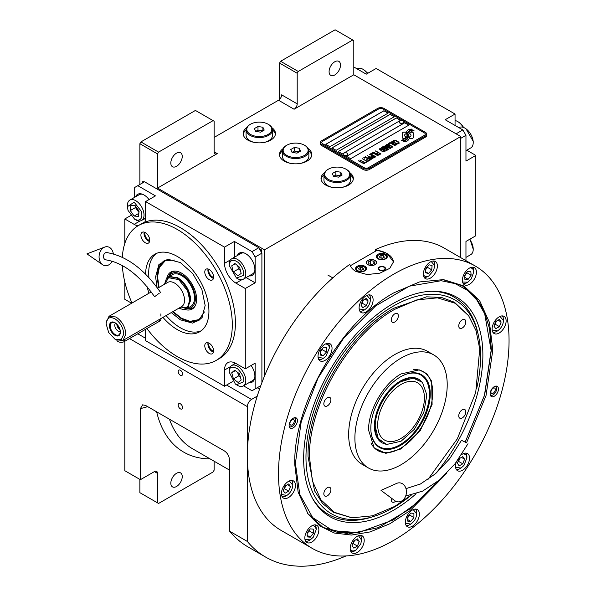 <?xml version="1.0" encoding="UTF-8"?>
<svg xmlns="http://www.w3.org/2000/svg" width="596" height="596" viewBox="0 0 596 596"><rect width="100%" height="100%" fill="white"/><g stroke="black" fill="none" stroke-linecap="round" stroke-linejoin="round"><path stroke-width="0.89" d="M279.554 99.443L279.554 63.079L280.589 61.276L298.246 71.468L352.765 39.992L353.8 40.595L353.8 74.768L294.089 109.239A4.403 2.54 -60 0 0 297.203 103.846L281.625 94.853A4.403 2.54 120 0 1 278.511 100.247L214.128 137.423M139.874 184.484L139.874 143.718L140.909 141.915L158.566 152.114L213.085 120.63L214.128 121.234L214.128 151.809A4.403 2.54 -60 0 0 215.037 153.828A4.403 2.54 -60 0 0 217.242 153.612L157.53 188.083L264.49 249.836L264.49 376.076M282.988 148.717A16.152 9.327 0 0 0 279.494 154.506A16.152 9.327 0 0 0 284.225 161.106A16.152 9.327 0 0 0 301.829 163.125A16.152 9.327 0 0 0 311.805 154.506A16.152 9.327 0 0 0 308.303 148.717M246.64 127.73A16.152 9.327 0 0 0 243.146 133.526A16.152 9.327 0 0 0 247.876 140.12A16.152 9.327 0 0 0 265.481 142.139A16.152 9.327 0 0 0 275.456 133.526A16.152 9.327 0 0 0 271.955 127.73M324.529 172.698A16.152 9.327 0 0 0 321.028 178.495A16.152 9.327 0 0 0 325.766 185.088A16.152 9.327 0 0 0 343.37 187.107A16.152 9.327 0 0 0 353.339 178.495A16.152 9.327 0 0 0 349.845 172.698M353.8 74.768L460.768 136.521L264.49 249.836M297.203 103.846L297.203 73.271L279.554 63.079M140.909 141.915L195.436 110.439L213.085 120.63M170.821 163.021A8.076 4.664 120 0 0 172.497 166.724A8.076 4.664 120 0 0 178.718 164.556A8.076 4.664 120 0 0 182.242 156.428A8.076 4.664 120 0 0 180.573 152.732A8.076 4.664 120 0 0 174.345 154.893A8.076 4.664 120 0 0 170.821 163.021M158.566 152.114L157.53 153.91L157.53 188.083M308.862 150.944A16.152 9.327 180 0 1 311.723 155.407M282.43 150.944A16.152 9.327 0 0 0 279.569 155.407M272.521 129.958A16.152 9.327 180 0 1 275.382 134.42M246.081 129.958A16.152 9.327 0 0 0 243.22 134.42M350.403 174.926A16.152 9.327 180 0 1 353.264 179.389M323.971 174.926A16.152 9.327 0 0 0 321.102 179.389M139.874 143.718L157.53 153.91M257.226 387.743L259.573 389.099M257.256 396.117L251.512 399.432A5.878 3.39 120 0 0 247.355 406.628L247.355 541.451A193.856 111.929 120 0 0 265.697 557.126A193.856 111.929 120 0 0 346.038 555.941M460.768 257.658L460.768 136.521M329.089 71.647A8.076 4.664 120 0 0 330.758 75.349A8.076 4.664 120 0 0 336.986 73.181A8.076 4.664 120 0 0 340.51 65.053A8.076 4.664 120 0 0 338.833 61.358A8.076 4.664 120 0 0 332.613 63.519A8.076 4.664 120 0 0 329.089 71.647M298.246 71.468L297.203 73.271M280.589 61.276L335.108 29.8L352.765 39.992M139.874 479.4L139.874 492.668L157.53 502.86L157.53 473.403A4.403 2.54 -60 0 0 156.614 471.384A4.403 2.54 -60 0 0 154.416 471.6L140.395 479.698L124.817 470.706L124.817 341.277M182.555 407.589A3.084 1.781 -120 0 0 181.206 404.483A3.084 1.781 -120 0 0 178.83 403.656A3.084 1.781 -120 0 0 178.197 405.071A3.084 1.781 -120 0 0 179.538 408.171A3.084 1.781 -120 0 0 181.914 408.998A3.084 1.781 -120 0 0 182.555 407.589M182.555 374.012A3.084 1.781 -120 0 0 181.206 370.906A3.084 1.781 -120 0 0 178.83 370.079A3.084 1.781 -120 0 0 178.197 371.494A3.084 1.781 -120 0 0 179.538 374.593A3.084 1.781 -120 0 0 181.914 375.42A3.084 1.781 -120 0 0 182.555 374.012M140.395 479.698L140.395 408.64L142.586 404.84L145.588 405.429L224.416 450.941C227.426 453.005 229.095 455.865 229.438 459.538L229.706 531.26L247.355 541.451M229.706 531.26A193.856 111.929 120 0 0 248.048 546.934L265.697 557.126M214.128 461.215L214.128 470.184L213.085 471.98L158.566 503.456L157.53 502.86M170.821 483.192A8.076 4.664 120 0 0 172.497 486.887A8.076 4.664 120 0 0 178.718 484.727A8.076 4.664 120 0 0 182.242 476.599A8.076 4.664 120 0 0 180.573 472.904A8.076 4.664 120 0 0 174.345 475.064A8.076 4.664 120 0 0 170.821 483.192M405.95 132.789L405.95 132.729A12.784 7.383 0 0 1 405.995 132.111L404.058 132.111A1.833 1.058 0 0 0 402.225 133.169L402.225 137.475A1.833 1.058 0 0 0 402.762 138.227A1.833 1.058 0 0 0 404.058 138.533L404.304 138.533A8.515 4.917 0 0 0 406.04 136.879A3.226 1.863 0 0 1 405.518 136.64A3.226 1.863 0 0 1 404.58 135.322A3.226 1.863 0 0 1 406.077 133.75A12.784 7.383 180 0 1 405.95 132.789A12.784 7.383 180 0 1 405.95 132.759M406.003 136.931A3.226 1.863 180 0 1 405.518 136.7A3.226 1.863 180 0 1 404.58 135.381A3.226 1.863 180 0 1 404.58 135.352L404.58 135.322M426.743 134.182A4.403 2.54 180 0 0 425.455 132.386L383.921 108.405A4.403 2.54 180 0 0 377.685 108.405L321.609 140.783A4.403 2.54 180 0 0 320.32 142.578A4.403 2.54 180 0 0 321.609 144.374L321.609 145.513L363.15 169.495A4.403 2.54 180 0 0 369.378 169.495L425.455 137.125A4.403 2.54 180 0 0 426.743 135.322L426.743 134.182A4.403 2.54 180 0 1 425.455 135.985L425.455 137.125M321.609 145.513A4.403 2.54 180 0 1 320.32 143.718L320.32 142.578M368.343 167.7L424.419 135.322A2.935 1.699 0 0 0 425.276 134.122A2.935 1.699 0 0 0 424.419 132.923L382.878 108.941A2.935 1.699 0 0 0 378.728 108.941L322.645 141.319A2.935 1.699 0 0 0 321.788 142.519A2.935 1.699 0 0 0 322.645 143.718L364.186 167.7A2.935 1.699 0 0 0 368.343 167.7L368.343 167.759A2.935 1.699 180 0 1 364.186 167.759L322.645 143.778A2.935 1.699 180 0 1 321.788 142.578A2.935 1.699 180 0 1 321.788 142.548M388.07 113.143L383.921 110.744L325.766 144.314L329.916 146.713L388.07 113.143M394.299 116.734L390.149 114.335L331.994 147.912L336.144 150.311L394.299 116.734M400.534 120.332L396.377 117.934L338.223 151.511L342.38 153.91L400.534 120.332M408.841 125.13L404.684 122.731L346.529 156.308L350.686 158.707L408.841 125.13M406.986 135.478A11.175 6.452 180 0 1 406.986 135.508L406.986 135.448A11.175 6.452 0 0 1 406.941 136.044A7.569 4.373 0 0 1 404.632 138.801A87.016 50.235 0 0 1 401.495 140.447L405.138 140.112A13.485 7.785 0 0 0 406.971 138.6A7.033 4.06 0 0 0 407.798 136.685A7.033 4.06 0 0 0 407.761 136.231L407.761 136.29A263.015 151.853 180 0 1 407.463 134.636A11.078 6.4 180 0 1 407.411 134.018A11.078 6.4 180 0 1 407.411 133.988M406.986 135.448A11.175 6.452 0 0 0 406.651 133.876A8.016 4.626 0 0 1 406.405 132.729A8.016 4.626 0 0 1 406.695 131.493L406.695 131.552A8.016 4.626 0 0 0 406.405 132.766M407.411 134.018L407.411 133.958A11.078 6.4 0 0 1 407.664 132.61A7.279 4.202 0 0 1 409.787 130.435A52.247 30.165 0 0 1 412.29 129.161L408.647 129.481A8.456 4.88 0 0 0 406.695 131.493M407.411 133.958A11.078 6.4 0 0 0 407.463 134.577A263.015 151.853 0 0 0 407.761 136.231M408.141 137.4L408.141 137.46A11.175 6.452 180 0 0 408.23 136.648A11.175 6.452 180 0 1 408.23 136.648L408.23 136.588A11.175 6.452 0 0 1 408.141 137.4A8.441 4.872 0 0 1 406.293 139.881A18.334 10.586 0 0 1 403.365 141.52L406.941 141.178A7.971 4.604 0 0 0 409.042 138.659A9.685 5.595 0 0 0 409.139 137.877A9.685 5.595 0 0 0 408.938 136.745L408.938 136.804A21.225 12.255 180 0 1 408.603 135.478A6.891 3.978 180 0 1 408.58 135.121A6.891 3.978 180 0 1 408.58 135.091L408.58 135.061A6.891 3.978 0 0 0 408.603 135.419A21.225 12.255 0 0 0 408.938 136.745M408.23 136.588A11.175 6.452 0 0 0 407.984 135.232A8.344 4.82 0 0 1 407.791 134.204A8.344 4.82 0 0 1 407.992 133.154L407.992 133.213A8.344 4.82 0 0 0 407.791 134.234M408.58 135.061A6.891 3.978 0 0 1 409.303 133.288A11.592 6.69 0 0 1 411.523 131.515A29.495 17.031 0 0 1 414.101 130.204L410.57 130.561A8.709 5.029 0 0 0 407.992 133.154M409.601 138.533L411.538 138.533A1.833 1.058 0 0 0 413.371 137.475L413.371 133.169A1.833 1.058 0 0 0 411.538 132.111L411.3 132.111A8.508 4.917 0 0 0 409.564 133.757A3.226 1.863 0 0 1 411.031 135.322A3.226 1.863 0 0 1 409.527 136.894A12.807 7.39 0 0 1 409.646 137.914A12.807 7.39 0 0 1 409.601 138.533A12.807 7.39 180 0 0 409.646 137.974L409.646 137.914M405.95 132.729A12.784 7.383 0 0 0 406.077 133.75M393.703 141.356L394.209 141.706L394.239 140.924L395.372 140.656L398.575 142.504L398.106 143.152L396.75 143.174L398.411 143.614L399.357 143.07L398.247 141.796L395.446 140.351L394.023 140.276L393.442 140.745L393.703 141.356M396.482 144.858L397.018 144.418L396.75 143.807L394.254 142.191L392.466 141.565L391.147 142.064L393.919 144.299L396.482 144.858M394.992 145.722L390.097 142.548L388.301 143.584L388.964 143.964L390.462 143.107L394.992 145.722M391.9 147.503L392.436 147.063L392.175 146.452L389.672 144.835L387.884 144.202L386.573 144.709L389.337 146.936L391.9 147.503M384.122 145.998L387.512 148.762L383.131 146.571L388.324 149.566L388.771 149.313L384.874 146.199L390.261 148.449L390.708 148.188L385.515 145.193L389.307 147.726L384.122 145.998M383.63 149.216L386.372 150.572L387.922 149.797L382.729 146.802L381.395 147.696L383.63 149.216M384.487 151.779L385.023 151.347L384.763 150.728L382.26 149.112L380.471 148.486L379.16 148.993L381.924 151.22L384.487 151.779M375.711 150.855L377.842 152.427L376.553 153.172L377.216 153.559L378.505 152.807L379.943 153.641L378.453 154.498L379.116 154.886L380.904 153.85L375.465 151.056M373.521 152.114L378.713 155.116L373.275 152.315M377.722 155.69L372.828 152.516L371.032 153.552L371.695 153.932L373.193 153.075L377.722 155.69M370.637 153.783L375.83 156.778L370.392 153.984M371.636 157.292L373.58 157.955L375.137 157.18L369.639 154.357L371.964 155.698L370.928 156.42L371.636 157.292M369.393 158.581L371.338 159.244L372.895 158.476L367.404 155.653L369.721 156.986L368.693 157.716L369.393 158.581M363.672 157.806L364.335 158.186L365.825 157.322L367.598 158.342L366.302 159.095L366.965 159.475L368.261 158.73L369.691 159.557L368.201 160.421L368.864 160.801L370.652 159.765L365.46 156.77L363.672 157.806M366.026 161.807L366.577 162.127L368.462 161.032L367.911 160.711L367.114 161.173L362.182 158.663L366.816 161.345L366.026 161.807M363.731 163.125L364.283 163.446L366.175 162.35L364.827 162.492L359.887 159.989L364.529 162.663L363.731 163.125M358.695 160.674L363.888 163.677L358.449 160.883M396.303 144.068L395.506 144.523L394.217 144.128L391.937 142.638L392.347 142.012L396.005 143.606L396.213 144.306L394.708 144.411L391.863 142.422M391.728 146.713L390.931 147.167L389.635 146.765L387.355 145.275L387.772 144.657L391.423 146.244L391.639 146.951L390.127 147.056L387.288 145.066M385.411 148.695L386.96 149.589L386.014 150.132L384.83 149.797L384.472 149.238L385.411 148.695M383.228 148.814L382.111 148.054L383.094 147.354L384.748 148.315L383.228 148.873L382.111 148.054M384.316 150.989L383.519 151.451L382.222 151.049L379.943 149.559L380.36 148.933L384.01 150.527L384.226 151.228L382.714 151.332L379.868 149.343M371.643 156.778L372.627 156.077L374.281 157.039L373.081 157.605L371.643 156.778L372.373 157.433L373.334 157.642L374.281 157.039M369.401 158.067L370.384 157.374L372.046 158.327L370.839 158.894L369.401 158.067L369.803 158.536L371.099 158.931L372.046 158.327M325.811 144.344L383.921 110.804L388.018 113.173M332.046 147.942L390.149 114.402L394.254 116.764M338.275 151.54L396.377 117.993L400.482 120.362M346.581 156.338L404.684 122.791L408.789 125.16M425.276 134.182L425.276 134.122A2.935 1.699 180 0 1 425.276 134.182A2.935 1.699 180 0 1 424.419 135.381L368.343 167.759M321.609 144.374L363.15 168.363L363.15 169.495M425.455 135.985L369.378 168.363A4.403 2.54 180 0 1 363.15 168.363M406.986 135.508A11.175 6.452 180 0 1 406.941 136.104A7.569 4.373 180 0 1 404.632 138.861A87.016 50.235 180 0 1 401.592 140.462M408.647 129.481L408.647 129.541A8.456 4.88 0 0 0 406.695 131.552M409.772 129.645L408.647 129.541M411.076 128.982L409.772 129.704M412.194 129.205L411.076 129.041M407.798 136.715A7.033 4.06 0 0 0 407.761 136.29M409.139 137.907A9.685 5.595 0 0 0 408.938 136.804M414.004 130.248L410.57 130.621A8.709 5.029 0 0 0 407.992 133.213M408.141 137.46A8.441 4.872 180 0 1 406.293 139.941A18.334 10.586 180 0 1 403.47 141.535M413.371 137.475L413.371 133.228A1.833 1.058 0 0 0 411.538 132.17L411.3 132.17A8.508 4.917 0 0 0 409.594 133.772M411.031 135.322L411.031 135.381A3.226 1.863 180 0 1 411.031 135.381A3.226 1.863 180 0 1 409.541 136.953M405.988 132.17L404.058 132.17A1.833 1.058 0 0 0 402.225 133.228M394.023 140.276L393.576 140.596M394.805 140.209L394.388 140.261M395.446 140.351L394.805 140.276M395.99 140.552L395.446 140.41M396.586 140.842L395.99 140.611M398.247 141.796L396.586 140.902M398.746 142.146L398.247 141.855M397.428 143.167L397.048 143.062M397.8 143.204L397.428 143.226M398.553 142.898L398.106 143.211M397.01 144.426L393.651 141.96L392.049 141.61L391.155 142.124M395.237 145.58L390.097 142.608L388.354 143.614M392.436 147.07L389.069 144.605L387.467 144.254L386.58 144.761M387.512 148.762L383.183 146.601M388.726 149.335L384.874 146.199M390.656 148.218L385.269 145.394M389.307 147.726L384.167 146.035M387.869 149.827L382.729 146.862L381.41 147.734M386.96 149.589L385.754 150.214L384.427 149.395M384.748 148.315L383.228 148.873M385.023 151.354L381.656 148.881L380.054 148.531L379.16 149.045M377.842 152.427L376.605 153.202M379.943 153.641L378.505 154.528M380.851 153.88L375.711 150.915M378.661 155.146L373.521 152.174M377.968 155.549L372.828 152.576L371.084 153.582M375.778 156.808L370.637 153.843M375.085 157.21L369.691 154.386M371.964 155.698L370.943 156.457M372.843 158.506L367.456 155.683M369.721 156.986L368.708 157.746M367.598 158.342L366.354 159.125M369.691 159.557L368.254 160.451M370.6 159.795L365.46 156.83L363.724 157.836M368.417 161.062L367.114 161.233L362.234 158.692M366.816 161.345L366.071 161.836M366.123 162.38L364.827 162.552L359.939 160.019M364.529 162.663L363.784 163.155M363.836 163.706L358.695 160.734M399.231 122.001A2.347 1.356 -0 0 0 399.223 122.135A2.347 1.356 -0 0 0 399.864 123.067A2.347 1.356 180 0 0 402.442 123.394A2.347 1.356 180 0 0 403.924 122.135L403.924 121.867A2.347 1.356 180 0 1 402.442 123.126A2.347 1.356 180 0 1 399.864 122.798A2.347 1.356 0 0 1 399.223 121.867A2.347 1.356 0 0 1 399.476 121.249A2.794 2.794 0 0 1 403.663 121.249A2.347 1.356 180 0 1 403.924 121.867M403.283 120.928A2.347 1.356 180 0 1 403.663 121.249M343.154 154.371A2.347 1.356 -0 0 0 343.147 154.506A2.347 1.356 -0 0 0 343.788 155.444A2.347 1.356 180 0 0 346.365 155.772A2.347 1.356 180 0 0 347.84 154.506L347.84 154.237A2.347 1.356 180 0 1 346.365 155.504A2.347 1.356 180 0 1 343.788 155.169A2.347 1.356 0 0 1 343.147 154.237A2.347 1.356 0 0 1 343.4 153.626A2.794 2.794 0 0 1 347.587 153.626A2.347 1.356 180 0 1 347.84 154.237M347.2 153.306A2.347 1.356 180 0 1 347.587 153.626M350.321 265.756L377.156 250.268A22.03 12.717 180 0 1 387.035 253.561A22.03 12.717 180 0 1 393.479 262.18M374.988 260.512A4.992 2.883 0 0 0 369.542 259.886A4.992 2.883 0 0 0 366.465 262.553A4.992 2.883 0 0 0 367.926 264.587A4.992 2.883 0 0 0 373.364 265.213A4.992 2.883 0 0 0 376.449 262.553A4.992 2.883 0 0 0 374.988 260.512M384.435 267.045A3.673 2.123 180 0 1 385.515 268.55A3.673 2.123 180 0 1 383.243 270.502A3.673 2.123 180 0 1 379.242 270.048A3.673 2.123 180 0 1 378.169 268.55A3.673 2.123 180 0 1 380.434 266.591A3.673 2.123 180 0 1 384.435 267.045M385.731 254.306A5.506 3.181 0 0 0 379.734 253.62A5.506 3.181 0 0 0 376.337 256.556A5.506 3.181 0 0 0 377.946 258.806A5.506 3.181 0 0 0 383.951 259.491A5.506 3.181 0 0 0 387.348 256.556A5.506 3.181 0 0 0 385.731 254.306M364.968 266.3A5.506 3.181 0 0 0 358.963 265.607A5.506 3.181 0 0 0 355.566 268.55A5.506 3.181 0 0 0 357.175 270.793A5.506 3.181 0 0 0 363.18 271.485A5.506 3.181 0 0 0 366.577 268.55A5.506 3.181 0 0 0 364.968 266.3M378.207 255.237L378.624 254.999A4.552 2.63 0 0 0 378.624 258.716A4.552 2.63 0 0 0 385.061 258.716A4.552 2.63 0 0 0 385.061 254.999A4.552 2.63 0 0 0 378.624 254.999L378.207 255.237A5.141 2.965 0 0 0 376.702 257.338A5.141 2.965 0 0 0 376.761 257.777M385.478 255.237L385.061 254.999L385.478 255.237A5.141 2.965 0 0 1 386.983 257.338L386.983 257.695M384.301 257.234L383.638 255.818L381.179 255.438L379.384 256.474L380.039 257.897L382.498 258.277L384.301 257.234M381.179 255.438L380.859 258.023M382.818 258.09L381.179 257.837M383.638 255.818L383.638 257.614M386.923 257.777A5.141 2.965 0 0 0 386.983 257.338M357.436 267.224L357.853 266.986A4.552 2.63 0 0 0 357.853 270.703A4.552 2.63 0 0 0 364.29 270.703A4.552 2.63 0 0 0 364.29 266.986A4.552 2.63 0 0 0 357.853 266.986L357.436 267.224A5.141 2.965 0 0 0 355.931 269.325A5.141 2.965 0 0 0 355.991 269.772M364.707 267.224L364.29 266.986L364.707 267.224A5.141 2.965 0 0 1 366.212 269.325L366.212 269.69M363.53 269.228L362.867 267.805L360.416 267.425L358.613 268.468L359.269 269.884L361.727 270.264L363.53 269.228M360.416 267.425L360.088 270.01M362.048 270.077L360.416 269.824M362.867 267.805L362.867 269.608M366.153 269.772A5.141 2.965 0 0 0 366.212 269.325M384.703 267.805A3.136 1.81 180 0 1 383.623 270.04A3.136 1.81 180 0 1 379.622 269.824A3.136 1.81 0 0 1 378.974 267.805A3.136 1.81 0 0 1 384.062 267.269A3.136 1.81 180 0 1 384.703 267.805L385.195 268.438A3.673 2.123 180 0 1 385.456 268.923M378.974 267.805L378.49 268.438A3.673 2.123 0 0 0 378.229 268.923M367.821 260.452L367.821 260.452A5.141 2.965 0 0 0 367.821 264.646A5.141 2.965 0 0 0 375.093 264.646A5.141 2.965 0 0 0 375.093 260.452L375.093 260.452A5.141 2.965 0 0 0 367.821 260.452M373.856 261.167L370.578 260.661L368.179 262.046L369.058 263.939L372.336 264.445L374.735 263.06L373.856 261.167L373.856 263.566M370.578 260.661L370.578 264.17M492.169 329.983L497.563 330.899C501.132 328.403 503.106 324.984 503.486 320.648L503.486 319.687A9.543 5.513 120 0 0 502.257 315.91M496.736 331.376L497.556 330.899L496.736 331.376A9.543 5.513 120 0 1 492.855 332.203M503.486 320.648L499.992 316.431M495.768 321.505L493.965 326.139L495.768 328.701L499.366 326.623L501.162 321.989L499.366 319.426L495.768 321.505M501.162 321.989L498.047 320.186M499.366 326.623L495.209 324.224L496.408 321.132M494.568 324.596L495.209 324.224M281.491 494.516L286.885 495.425C290.453 492.929 292.427 489.517 292.807 485.174L292.807 484.213A9.543 5.513 120 0 0 291.578 480.443M282.176 496.729A9.543 5.513 120 0 0 286.058 495.909L286.885 495.432L286.058 495.909A9.543 5.513 120 0 0 286.065 495.902M292.807 485.174L289.313 480.957M285.089 486.031L283.286 490.672L285.089 493.227L288.688 491.149L290.483 486.515L288.688 483.959L285.089 486.031M290.483 486.515L287.369 484.719M288.688 491.149L284.53 488.75L285.73 485.665M283.89 489.122L284.53 488.75M359.142 308.929L364.543 309.845C368.112 307.35 370.086 303.93 370.459 299.594L370.459 298.633A9.543 5.513 120 0 0 369.229 294.856M363.709 310.322L364.536 309.845L363.709 310.322A9.543 5.513 120 0 0 363.716 310.322A9.543 5.513 120 0 1 359.828 311.149M370.459 299.594L366.972 295.37M362.74 300.451L360.945 305.085L362.74 307.648L366.339 305.569L368.142 300.928L366.339 298.373L362.74 300.451M368.142 300.928L365.02 299.132M366.339 305.569L362.189 303.17L363.389 300.079M361.541 303.543L362.189 303.17M294.871 417.662A5.878 3.39 -60 0 1 294.916 417.774L295.4 418.943A5.029 2.905 -60 0 1 295.631 420.269A5.029 2.905 120 0 1 290.811 426.892L289.552 427.064A5.878 3.39 120 0 1 289.44 427.079M294.193 417.803A5.029 2.905 -60 0 1 295.4 418.943M289.216 426.416A5.029 2.905 120 0 0 290.811 426.892M294.26 421.067A3.084 1.781 120 0 0 293.619 419.651A3.084 1.781 120 0 0 291.243 420.478A3.084 1.781 120 0 0 289.894 423.585A3.084 1.781 120 0 0 290.535 424.993A3.084 1.781 120 0 0 292.912 424.166A3.084 1.781 120 0 0 294.26 421.067M495.894 386.089A5.878 3.39 -60 0 1 495.947 386.201L496.423 387.37A5.029 2.905 -60 0 1 496.654 388.696A5.029 2.905 120 0 1 491.834 395.319L490.582 395.491A5.878 3.39 120 0 1 490.463 395.498M495.216 386.23A5.029 2.905 -60 0 1 496.423 387.37M490.247 394.843A5.029 2.905 120 0 0 491.834 395.319M495.283 389.493A3.084 1.781 120 0 0 494.643 388.078A3.084 1.781 120 0 0 492.266 388.905A3.084 1.781 120 0 0 490.918 392.012A3.084 1.781 120 0 0 491.558 393.42A3.084 1.781 120 0 0 493.935 392.593A3.084 1.781 120 0 0 495.283 389.493M427.831 479.653L457.333 438.835L475.727 392.518L479.743 348.913L476.033 330.616L468.672 315.783L455.098 303.252L437.434 297.836L416.88 299.885L394.82 309.272C349.211 334.244 308.296 405.116 309.473 457.102L312.371 480.905L320.871 499.731L334.401 512.314L352.035 517.805L372.664 515.793L394.82 506.377L411.061 495.202M468.493 315.537L454.398 302.232L441.413 297.426L426.587 296.83L393.785 308.236C347.975 333.32 306.873 404.505 308.058 456.722L314.584 490.836L322.503 503.374L333.164 512.217L351.722 517.775M401.056 448.922L385.828 453.332L374.154 447.961L368.581 430.17C368.134 410.391 383.697 383.429 401.056 373.93L419.249 369.863L426.751 373.67L431.675 381.269L432.1 404.483L420.359 430.424L401.056 448.922M401.056 358.121A65.284 37.69 -60 0 1 433.694 354.888A65.284 37.69 -60 0 1 443.7 407.202A65.284 37.69 -60 0 1 401.056 464.724A65.284 37.69 120 0 1 368.41 467.957A65.284 37.69 120 0 1 358.405 415.65A65.284 37.69 120 0 1 401.056 358.121M368.41 467.957L362.182 464.358A65.284 37.69 120 0 1 352.176 412.052A65.284 37.69 120 0 1 394.82 354.523A65.284 37.69 -60 0 1 427.459 351.29L433.694 354.888M327.368 405.876A4.992 2.883 120 0 0 330.631 401.481A4.992 2.883 120 0 0 329.864 397.48A4.992 2.883 120 0 0 327.368 397.726A4.992 2.883 120 0 0 324.105 402.121A4.992 2.883 120 0 0 324.872 406.129A4.992 2.883 120 0 0 327.368 405.876M327.368 495.812A4.992 2.883 120 0 0 330.631 491.417A4.992 2.883 120 0 0 329.864 487.416A4.992 2.883 120 0 0 327.368 487.662A4.992 2.883 120 0 0 324.105 492.058A4.992 2.883 120 0 0 324.872 496.058A4.992 2.883 120 0 0 327.368 495.812M391.52 498.219A4.992 2.883 120 0 0 392.324 502.085A4.992 2.883 120 0 0 394.82 501.839A4.992 2.883 120 0 0 395.684 501.214M462.272 417.93A4.992 2.883 120 0 0 465.536 413.527A4.992 2.883 120 0 0 464.768 409.527A4.992 2.883 120 0 0 462.272 409.772A4.992 2.883 120 0 0 459.009 414.175A4.992 2.883 120 0 0 459.777 418.176A4.992 2.883 120 0 0 462.272 417.93M462.272 327.994A4.992 2.883 120 0 0 465.536 323.591A4.992 2.883 120 0 0 464.768 319.59A4.992 2.883 120 0 0 462.272 319.836A4.992 2.883 120 0 0 459.009 324.239A4.992 2.883 120 0 0 459.777 328.24A4.992 2.883 120 0 0 462.272 327.994M394.82 321.967A4.992 2.883 120 0 0 398.083 317.571A4.992 2.883 120 0 0 397.316 313.57A4.992 2.883 120 0 0 394.82 313.816A4.992 2.883 120 0 0 391.557 318.212A4.992 2.883 120 0 0 392.324 322.212A4.992 2.883 120 0 0 394.82 321.967M446.821 473.172L409.802 510.832L389.933 523.72L370.22 531.9L351.454 535.052L334.401 533.033L319.754 525.925L308.095 514.028L298.142 492.132L294.752 464.403C293.381 404.088 340.867 321.847 393.785 292.874L419.495 281.945L443.431 279.613L463.889 285.983L479.586 300.593L489.45 322.436L492.817 350.053L486.023 395.61L466.556 442.768M475.295 266.047L444.139 248.063A163.021 94.116 120 0 0 375.465 249.553L387.035 253.456L393.487 261.838L389.777 268.342L379.883 273.162L367.158 274.547L355.879 271.448C352.683 269.563 350.649 267.202 349.792 264.371A163.021 94.116 120 0 0 247.355 455.791A163.021 94.116 120 0 0 281.118 530.418L312.274 548.402A163.021 94.116 120 0 0 437.896 504.73A163.021 94.116 120 0 0 509.051 340.674A163.021 94.116 120 0 0 475.295 266.047A163.021 94.116 120 0 0 349.673 309.726A163.021 94.116 120 0 0 278.511 473.775A163.021 94.116 120 0 0 312.274 548.402M375.465 249.553L375.465 251.244M289.12 425.41A5.878 3.39 -60 0 1 291.682 419.502A5.878 3.39 -60 0 1 296.205 417.93A5.878 3.39 -60 0 1 297.426 420.62A5.878 3.39 -60 0 1 294.864 426.527A5.878 3.39 -60 0 1 290.334 428.099A5.878 3.39 -60 0 1 289.12 425.41M490.143 393.837A5.878 3.39 -60 0 1 492.706 387.929A5.878 3.39 -60 0 1 497.235 386.35A5.878 3.39 -60 0 1 498.45 389.039A5.878 3.39 -60 0 1 495.887 394.954A5.878 3.39 -60 0 1 491.357 396.526A5.878 3.39 -60 0 1 490.143 393.837M318.018 356.356A9.916 5.722 120 0 0 320.074 360.893A9.916 5.722 120 0 0 327.711 358.233A9.916 5.722 120 0 0 332.039 348.258A9.916 5.722 120 0 0 329.983 343.721A9.916 5.722 120 0 0 322.347 346.38A9.916 5.722 120 0 0 318.018 356.356M359.09 307.953A9.916 5.722 120 0 0 361.139 312.49A9.916 5.722 120 0 0 368.782 309.838A9.916 5.722 120 0 0 373.111 299.863A9.916 5.722 120 0 0 371.055 295.325A9.916 5.722 120 0 0 363.418 297.978A9.916 5.722 120 0 0 359.09 307.953M423.354 274.093A9.916 5.722 120 0 0 425.41 278.63A9.916 5.722 120 0 0 433.046 275.97A9.916 5.722 120 0 0 437.375 265.995A9.916 5.722 120 0 0 435.326 261.458A9.916 5.722 120 0 0 427.682 264.11A9.916 5.722 120 0 0 423.354 274.093M462.407 280.269A9.916 5.722 120 0 0 464.463 284.806A9.916 5.722 120 0 0 472.099 282.154A9.916 5.722 120 0 0 476.428 272.178A9.916 5.722 120 0 0 474.371 267.641A9.916 5.722 120 0 0 466.735 270.293A9.916 5.722 120 0 0 462.407 280.269M492.11 329.007A9.916 5.722 120 0 0 494.166 333.551A9.916 5.722 120 0 0 501.802 330.892A9.916 5.722 120 0 0 506.131 320.916A9.916 5.722 120 0 0 504.074 316.379A9.916 5.722 120 0 0 496.438 319.031A9.916 5.722 120 0 0 492.11 329.007M456.231 462.258A9.916 5.722 120 0 0 455.53 466.191A9.916 5.722 120 0 0 457.579 470.736A9.916 5.722 120 0 0 465.223 468.076A9.916 5.722 120 0 0 469.551 458.1A9.916 5.722 120 0 0 467.495 453.563A9.916 5.722 120 0 0 461.58 454.681M405.347 522.185A9.916 5.722 120 0 0 407.403 526.722A9.916 5.722 120 0 0 415.04 524.07A9.916 5.722 120 0 0 419.368 514.095A9.916 5.722 120 0 0 417.312 509.55A9.916 5.722 120 0 0 409.675 512.21A9.916 5.722 120 0 0 405.347 522.185M350.187 548.462A9.916 5.722 120 0 0 352.243 552.999A9.916 5.722 120 0 0 359.88 550.339A9.916 5.722 120 0 0 364.208 540.363A9.916 5.722 120 0 0 362.159 535.826A9.916 5.722 120 0 0 354.516 538.479A9.916 5.722 120 0 0 350.187 548.462M304.832 537.972A9.916 5.722 120 0 0 306.888 542.509A9.916 5.722 120 0 0 314.524 539.857A9.916 5.722 120 0 0 318.853 529.881A9.916 5.722 120 0 0 316.804 525.337A9.916 5.722 120 0 0 309.16 527.996A9.916 5.722 120 0 0 304.832 537.972M281.431 493.54A9.916 5.722 120 0 0 283.487 498.077A9.916 5.722 120 0 0 291.124 495.418A9.916 5.722 120 0 0 295.452 485.442A9.916 5.722 120 0 0 293.403 480.905A9.916 5.722 120 0 0 285.76 483.565A9.916 5.722 120 0 0 281.431 493.54M442.746 279.554L462.503 285.797L474.774 295.981L483.892 310.412L489.502 328.538L491.402 349.666L484.63 395.066L465.238 442.046M439.341 480.13L409.69 509.066L378.318 527.646L348.414 533.994L322.987 527.453L307.692 513.461M304.891 538.948L305.159 539.402L310.285 539.864L313.243 537.234L316.208 529.606L315.411 526.648L312.714 525.389M316.208 529.606L316.208 528.652A9.543 5.513 120 0 0 315.299 525.277A9.543 5.513 120 0 0 314.979 524.875M305.577 541.168A9.543 5.513 120 0 0 309.458 540.341L310.285 539.864M307.171 532.75L307.171 536.899L310.285 537.182L313.399 533.308L313.399 529.151L310.285 528.875L307.171 532.75M313.399 533.308L309.25 530.909L309.25 530.164M307.171 533.487L309.25 530.909M310.285 537.182L307.171 535.379M350.247 549.438L352.683 551.144L355.641 550.346L360.766 543.969L361.563 540.095L358.598 535.886L358.069 535.878M361.563 540.095L361.563 539.134A9.543 5.513 120 0 0 360.334 535.364M350.932 551.65A9.543 5.513 120 0 0 351.439 551.732A9.543 5.513 120 0 0 354.814 550.823L355.641 550.346M352.042 545.586L353.845 548.149L357.444 546.07L359.239 541.436L357.444 538.873L353.845 540.952L352.042 545.586M359.239 541.436L356.125 539.633M357.444 546.07L353.286 543.671L354.486 540.579M352.646 544.044L353.286 543.671M405.399 523.161L410.8 524.078C414.369 521.582 416.343 518.162 416.716 513.819L413.229 509.602M416.716 512.865L416.716 513.819L416.716 512.865A9.543 5.513 120 0 0 415.494 509.088M406.085 525.374A9.543 5.513 120 0 0 409.966 524.554L409.966 524.554A9.543 5.513 120 0 0 409.973 524.547L410.8 524.078L409.966 524.554M407.686 521.113L410.8 521.396L413.915 517.514L413.915 513.365L410.8 513.082L407.686 516.963L407.686 521.113M410.8 521.396L407.686 519.593M413.915 517.514L409.757 515.123L409.757 514.378M407.686 517.701L409.757 515.123M455.582 467.167L460.984 468.083L463.941 465.461L466.899 457.832L466.109 454.867L463.412 453.616M466.899 457.832L466.899 456.871A9.543 5.513 120 0 0 465.998 453.496A9.543 5.513 120 0 0 465.67 453.094M456.268 469.387A9.543 5.513 120 0 0 460.149 468.56L460.984 468.083M459.181 465.886L462.779 463.807L464.575 459.173L462.779 456.611L459.181 458.689L457.385 463.323L459.181 465.886M462.779 463.807L458.622 461.408L459.821 458.317M457.981 461.781L458.622 461.408M464.575 459.173L461.46 457.37M318.07 357.332L323.472 358.241L325.975 356.155L329.387 347.99L328.836 345.419L325.9 343.773M329.387 347.99L329.387 347.028A9.543 5.513 120 0 0 328.761 344.101A9.543 5.513 120 0 0 328.165 343.259M318.756 359.544A9.543 5.513 120 0 0 322.637 358.725L323.472 358.241M320.521 350.724L320.208 355.045L323.159 355.73L326.414 352.087L326.727 347.773L323.784 347.088L320.521 350.724M326.414 352.087L322.265 349.688L322.332 348.705M320.454 351.714L322.265 349.688M323.159 355.73L320.283 354.069M423.413 275.069L425.417 276.7L428.807 275.978L433.657 270.264L434.73 265.727L431.236 261.51M424.099 277.282A9.543 5.513 120 0 0 424.106 277.282A9.543 5.513 120 0 0 427.98 276.462L428.807 275.978M434.73 265.727L434.73 264.766A9.543 5.513 120 0 0 433.501 260.996M429.12 264.825L425.864 268.461L425.551 272.782L428.494 273.46L431.757 269.824L432.07 265.503L429.12 264.825M431.757 269.824L427.6 267.425L427.675 266.442M425.79 269.444L427.6 267.425M428.494 273.46L425.618 271.806M462.459 281.245L463.01 282.042L467.86 282.161L471.257 278.965L473.783 271.91L472.71 268.602L470.289 267.686M473.783 271.91L473.783 270.949A9.543 5.513 120 0 0 472.561 267.179A9.543 5.513 120 0 0 472.553 267.172M463.144 283.465A9.543 5.513 120 0 0 467.026 282.638L467.86 282.161M464.597 275.449L464.91 279.412L468.173 279.286L471.123 275.196L470.81 271.24L467.547 271.366L464.597 275.449M471.123 275.196L466.966 272.797L466.921 272.23M464.642 276.015L466.966 272.797M468.173 279.286L464.746 277.304M465.2 442.023L484.429 395.431L491.141 350.418L484.697 313.809L477.292 300.459L467.361 290.304L455.21 283.659L441.189 280.716L409.296 286.177L375.51 306.039L343.825 337.925L318.033 378.058L301.218 421.633L295.385 463.435L299.803 494.442L312.647 517.559L332.762 530.701L358.338 532.668L393.263 519.943L416.865 502.987L439.066 480.361M484.608 313.6L474.856 296.577L462.086 285.558M322.57 527.214L338.498 532.764L358.151 532.697M435.616 473.656A126.724 73.166 120 0 0 482.872 355.194A126.724 73.166 -60 0 0 432.189 291.25A126.724 73.166 -60 0 0 303.655 458.659A126.724 73.166 120 0 0 312.55 498.472A126.724 73.166 120 0 0 416.127 493.771M476.584 388.883A123.454 71.274 120 0 0 480.555 356.527A123.454 71.274 -60 0 0 478.446 335.697A123.454 71.274 -60 0 0 383.653 312.289A123.454 71.274 -60 0 0 305.971 457.326A123.454 71.274 120 0 0 374.169 516.307L371.964 517.015A125.48 72.444 -60 0 1 312.006 497.466M431.042 291.288A125.48 72.444 -60 0 1 477.947 333.432L478.446 335.697M374.169 516.307A123.454 71.274 120 0 0 411.285 495.149M375.227 426.334L378.244 438.574L386.58 444.474L401.056 441.241L414.362 429.299L423.86 412.238L426.84 394.947L422.437 382.371L413.162 378.095L401.056 381.604C387.251 389.158 374.877 410.607 375.227 426.334M422.437 382.371L418.891 379.324L410.465 377.693L400.534 381.149C386.662 388.741 374.214 410.301 374.571 426.11L376.545 436.443L382.178 442.925L386.58 444.474M401.056 384.442A33.041 19.079 120 0 0 379.466 413.564A33.041 19.079 120 0 0 384.532 440.042A33.041 19.079 120 0 0 401.056 438.403A33.041 19.079 120 0 0 422.638 409.288A33.041 19.079 120 0 0 417.572 382.803A33.041 19.079 120 0 0 401.056 384.442M370.973 442.917A45.527 26.284 -60 0 0 377.767 450.554A45.527 26.284 -60 0 0 400.989 448.028A45.527 26.284 120 0 0 430.364 407.887A45.527 26.284 120 0 0 423.294 371.695A45.527 26.284 120 0 0 413.281 369.632M400.952 445.175A42.003 24.25 120 0 0 430.208 395.386A42.003 24.25 120 0 0 403.365 375.346A42.003 24.25 120 0 0 400.117 377.074A42.003 24.25 -60 0 0 370.965 431.467A42.003 24.25 -60 0 0 400.952 445.175M403.127 375.465A41.437 23.922 -60 0 1 429.351 395.483A41.437 23.922 -60 0 1 400.497 444.452A41.437 23.922 -60 0 1 370.943 431.199M418.891 379.324L418.735 379.235A36.714 21.195 120 0 0 400.013 381.269A36.714 21.195 -60 0 0 376.322 413.646A36.714 21.195 -60 0 0 382.021 442.828L382.178 442.925M157.083 287.533L155.593 276.902L158.901 264.527L167.953 259.275L180.35 262.575L192.746 273.557L201.835 289.284L205.158 305.517L201.82 317.936L192.746 323.151L180.372 319.829L171.275 312.572M202.171 317.415L198.669 320.499L190.75 322.034L181.415 318.793L172.609 311.805M258.783 247.742L252.034 251.639L234.377 241.447L224.513 247.139L145.588 201.575L155.452 195.875L137.795 185.684L144.545 181.787L258.783 247.742L261.897 253.136L261.897 382.692M261.897 253.136L255.148 257.032L252.034 251.639M255.148 257.032L255.148 282.817L245.284 288.509L245.284 368.857L255.148 363.158L255.148 388.942L260.787 385.679M243.526 385.828L252.034 390.738L255.148 388.942M145.588 329.283L145.588 340.674L224.513 386.245L232.775 381.47M131.634 303.237L124.817 299.304L124.817 282.02M124.817 243.444L124.817 218.963L130.688 215.573M134.681 197.298L134.681 187.487L137.795 185.684M209.032 343.147A4.992 2.883 -120 0 0 208.786 344.495A4.992 2.883 -120 0 0 213.614 351.074M209.032 269.377A4.992 2.883 -120 0 0 208.786 270.726A4.992 2.883 -120 0 0 213.614 277.311M145.148 232.492A4.992 2.883 -120 0 0 144.903 233.848A4.992 2.883 -120 0 0 149.73 240.426M149.022 199.593A12.851 7.42 -120 0 0 137.601 194.341A12.851 7.42 -120 0 0 135.553 196.799M144.359 218.851A16.152 9.327 -120 0 0 145.491 219.403M145.588 201.575L145.588 217.763A16.152 9.327 60 0 1 144.768 222.189M193.707 237.245A2.421 1.401 -120 0 0 192.731 236.411M168.02 222.144A2.421 1.401 -120 0 0 167.044 221.854M137.989 225.81A16.152 9.327 60 0 1 134.16 224.357L140.06 220.952M124.817 218.963L134.16 224.357M224.513 386.245L224.513 370.056A16.152 9.327 60 0 1 227.858 362.659A16.152 9.327 60 0 1 235.934 363.456L245.284 368.857M245.284 288.509L235.934 283.115A16.152 9.327 60 0 1 224.513 263.328L230.406 259.923M224.513 247.139L224.513 263.328M234.377 241.447L234.377 257.256M249.068 275.903A12.851 7.42 -120 0 0 252.227 275.359A12.851 7.42 -120 0 0 254.887 269.474A12.851 7.42 -120 0 0 249.277 256.541A12.851 7.42 -120 0 0 239.376 253.099A12.851 7.42 -120 0 0 237.32 255.557M246.126 277.609L255.148 282.817M249.068 382.632A12.851 7.42 -120 0 0 252.227 382.081A12.851 7.42 -120 0 0 254.887 376.195A12.851 7.42 -120 0 0 251.102 365.49M234.474 362.718A16.152 9.327 -120 0 0 234.384 363.977M250.111 382.029A12.851 7.42 -120 0 0 252.726 381.745M238.363 254.954A12.851 7.42 60 0 1 239.912 252.838M250.111 275.307A12.851 7.42 -120 0 0 252.726 275.024M136.588 196.203A12.851 7.42 60 0 1 138.145 194.08M158.655 287.637L157.009 276.522L158.864 266.807L164.161 260.72L168.579 259.23M261.376 252.235L261.376 249.843L259.297 248.644M144.031 182.085L142.988 181.489L142.474 181.787L142.474 182.987M259.819 386.245L260.452 386.61M261.376 249.843L260.854 250.141L259.819 249.538M143.509 182.391L142.474 181.787M260.854 251.341L260.854 250.141M137.601 220.244C141.431 219.931 142.675 216.966 141.341 211.342L134.174 202.2L127.41 206.67L128.021 210.388L134.681 219.261L137.601 220.244M134.681 219.261L135.724 219.864A11.749 6.787 -120 0 0 139.054 220.982A11.749 6.787 -120 0 0 141.595 220.445A11.749 6.787 -120 0 0 143.331 210.813A11.749 6.787 -120 0 0 129.846 200.092A11.749 6.787 -120 0 0 127.41 205.471L127.41 206.67M129.846 200.092L139.196 194.698A11.749 6.787 60 0 1 142.615 194.289M130.822 205.352L130.286 210.552L134.152 216.065L138.548 216.378L139.077 211.185L135.21 205.672L130.822 205.352M130.286 210.552L135.478 207.557L138.942 212.496M135.612 206.246L135.478 207.557M134.152 216.065L138.853 213.353M235.331 383.988L236.456 384.74L243.637 381.798C244.576 378.49 242.557 374.132 237.58 368.708C232.164 366.249 229.393 366.98 229.274 370.906L229.184 372.15L235.331 383.988M236.456 384.74L237.491 385.344A11.749 6.787 -120 0 0 243.369 385.925A11.749 6.787 -120 0 0 245.701 381.976A11.749 6.787 -120 0 0 241.261 369.371A11.749 6.787 -120 0 0 231.62 365.572A11.749 6.787 -120 0 0 229.281 369.527A11.749 6.787 -120 0 0 229.184 370.95L229.184 372.15M243.369 385.925L252.711 380.531A11.749 6.787 -120 0 0 254.775 377.767M234.727 370.183L231.717 372.753L233.438 378.922L238.177 382.513L241.194 379.943L239.465 373.781L234.727 370.183M231.717 372.753L235.353 370.66M233.438 378.922L238.631 375.92L240.449 377.298M237.648 372.396L238.631 375.92M237.916 262.247C233.528 259.223 230.667 259.744 229.333 263.819L229.184 265.429L236.456 278.019L243.57 275.426C244.002 270.606 242.118 266.218 237.916 262.247M236.456 278.019L237.491 278.615A11.749 6.787 -120 0 0 243.369 279.204A11.749 6.787 -120 0 0 245.626 275.657A11.749 6.787 -120 0 0 239.167 260.594A11.749 6.787 -120 0 0 231.62 258.85A11.749 6.787 -120 0 0 229.356 262.396A11.749 6.787 -120 0 0 229.184 264.229L229.184 265.429M254.775 271.046A11.749 6.787 60 0 1 252.711 273.802L243.369 279.204M244.382 253.047A11.749 6.787 -120 0 0 240.963 253.456L231.62 258.85M237.968 275.754L241.149 273.452L239.637 267.321L234.943 263.499L231.755 265.794L233.267 271.925L237.968 275.754M233.267 271.925L238.46 268.93L240.434 270.532M237.67 265.719L238.46 268.93M231.755 265.794L235.271 263.767M173.034 311.559L181.519 318.249L190.079 321.363L199.064 319.56L204.443 311.924M190.079 321.363L190.951 321.482A34.516 19.929 -120 0 0 199.079 320.253M164.578 260.489A34.516 19.929 -120 0 0 159.445 266.911L157.53 276.7L159.08 287.391M174.479 260.012L165.166 260.847L159.11 267.731M184.604 309.399A21.352 12.33 -120 0 0 195.115 305.979A21.352 12.33 -120 0 0 196.62 299.267A21.352 12.33 60 0 0 174.956 271.061A21.352 12.33 60 0 0 166.738 278.459M195.399 305.42A20.681 11.942 60 0 1 186.95 308.609L190.757 300.205C189.99 290.654 185.661 283.16 177.779 277.721L168.601 276.812A20.681 11.942 60 0 1 175.582 271.091M187.278 308.423A19.593 11.309 -120 0 0 195.369 298.551A19.593 11.309 60 0 0 184.462 276.618A19.593 11.309 60 0 0 168.914 276.626M183.754 309.48L186.958 308.609L190.698 306.448A18.357 10.601 -120 0 0 194.497 298.045A18.357 10.601 60 0 0 186.488 279.569A18.357 10.601 60 0 0 172.341 274.652L168.601 276.812L166.247 279.137M465.96 260.661L465.96 241.447L475.824 235.748L475.824 155.407L465.96 161.106L465.96 135.322L460.768 138.324M456.089 133.824L462.839 129.928L465.96 135.322M462.839 129.928L445.19 119.736L455.053 114.037L376.128 68.473L366.264 74.165L353.8 66.976M455.053 114.037L455.053 125.428M475.824 155.407L466.802 150.199M469.663 239.309A11.749 6.787 60 0 1 473.224 249.24A11.749 6.787 60 0 1 470.795 254.619L465.96 257.412M469.953 239.138L473.224 249.24M458.883 127.641L459.047 127.544A11.749 6.787 60 0 1 464.917 128.125A11.749 6.787 60 0 1 473.224 142.519A11.749 6.787 60 0 1 471.801 147.07A11.749 6.787 60 0 1 470.795 147.897L465.96 150.691M464.917 128.125L465.96 128.729L473.224 141.319L473.224 142.519M357.108 68.883L357.272 68.793A11.749 6.787 60 0 1 360.714 68.384A11.749 6.787 60 0 1 363.15 69.374A11.749 6.787 60 0 1 367.576 73.405M363.15 69.374L367.859 73.248M114.954 318.793C109.59 316.297 106.647 317.996 106.125 323.889L108.71 332.583L114.954 339.176L121.189 339.795L123.782 334.08C123.253 327.584 120.31 322.488 114.954 318.793M115.021 339.213L115.989 339.772L122.962 340.465L125.853 334.08C125.272 326.824 121.979 321.125 115.989 316.99L109.016 316.297L106.125 322.689L106.125 323.844M178.48 308.415L183.672 309.495L188.343 306.784L190.049 300.391C189.297 290.982 185.028 283.599 177.258 278.235L170.873 276.522L166.195 279.211L164.526 284.247M109.5 325.833A7.711 4.455 -120 0 0 114.954 335.28A7.711 4.455 -120 0 0 120.399 332.128A7.711 4.455 -120 0 0 114.954 322.689A7.711 4.455 -120 0 0 109.5 325.833M120.206 331.704A7.048 4.068 60 0 1 119.878 333.566A7.048 4.068 60 0 1 114.313 333.969A7.048 4.068 60 0 1 110.238 325.952A7.048 4.068 -120 0 1 113.441 322.421A7.048 4.068 -120 0 1 120.206 331.704M120.198 331.354A4.701 2.712 60 0 1 116.674 329.804A4.701 2.712 60 0 1 114.775 325.245A4.701 2.712 -120 0 1 115.52 323.255M119.938 329.7A4.701 2.712 60 0 1 116.823 324.306M119.595 328.605A3.673 2.123 60 0 1 117.606 325.148M116.846 340.227A4.403 2.54 -0 0 0 118.068 341.575A4.403 2.54 -0 0 0 124.296 341.575L159.609 321.192A4.403 2.54 -0 0 0 160.898 319.389L160.898 318.569M213.465 278.354A6.243 3.606 60 0 1 207.907 270.219A6.243 3.606 60 0 1 208.056 268.982M149.581 241.469A6.243 3.606 60 0 1 144.016 233.334A6.243 3.606 60 0 1 144.172 232.097M213.465 352.117A6.243 3.606 60 0 1 207.907 343.989A6.243 3.606 60 0 1 208.056 342.752M146.914 328.515A77.838 44.938 -120 0 0 177.258 356.564A77.838 44.938 -120 0 0 216.177 360.416L219.291 358.621A77.838 44.938 -120 0 0 231.226 296.249A77.838 44.938 -120 0 0 180.372 227.657A77.838 44.938 -120 0 0 141.453 223.798L138.339 225.601A77.838 44.938 -120 0 0 122.329 257.301M201.157 330.81A44.797 25.859 60 0 1 180.372 327.785A44.797 25.859 60 0 1 166.068 315.582M148.955 277.699A44.797 25.859 60 0 1 156.472 253.412M213.614 277.118A6.243 3.606 60 0 1 212.325 279.971A6.243 3.606 60 0 1 207.512 278.302A6.243 3.606 60 0 1 204.786 272.022A6.243 3.606 60 0 1 206.082 269.161A6.243 3.606 60 0 1 210.895 270.83A6.243 3.606 60 0 1 213.614 277.118M149.73 240.233A6.243 3.606 60 0 1 148.441 243.086A6.243 3.606 60 0 1 143.629 241.417A6.243 3.606 60 0 1 140.902 235.137A6.243 3.606 60 0 1 142.198 232.276A6.243 3.606 60 0 1 147.003 233.952A6.243 3.606 60 0 1 149.73 240.233M213.614 350.88A6.243 3.606 60 0 1 212.325 353.741A6.243 3.606 60 0 1 207.512 352.072A6.243 3.606 60 0 1 204.786 345.784A6.243 3.606 60 0 1 206.082 342.931A6.243 3.606 60 0 1 210.895 344.6A6.243 3.606 60 0 1 213.614 350.88M216.177 360.416A77.838 44.938 -120 0 0 228.112 298.045A77.838 44.938 -120 0 0 177.258 229.453A77.838 44.938 -120 0 0 138.339 225.601M122.344 265.555A77.838 44.938 -120 0 0 131.992 303.029M145.588 274.205A44.797 25.859 60 0 1 154.863 254.216A44.797 25.859 60 0 1 177.258 256.436A44.797 25.859 60 0 1 206.521 295.907A44.797 25.859 60 0 1 199.66 331.801A44.797 25.859 60 0 1 177.258 329.581A44.797 25.859 60 0 1 162.954 317.377M149 293.217A44.797 25.859 60 0 1 147.085 286.698M332.315 187.382A13.216 7.629 0 0 1 327.837 185.684A13.216 7.629 180 0 1 323.971 180.29L323.971 174.896A13.216 7.629 180 0 1 327.837 169.495L328.359 169.197A12.486 7.204 180 0 1 346.015 169.197L346.529 169.495L346.015 169.197A12.486 7.204 0 0 1 346.015 179.389A12.486 7.204 0 0 1 328.359 179.389A12.486 7.204 180 0 1 328.359 169.197M342.052 187.382A13.216 7.629 0 0 0 350.403 180.29L350.403 174.896A13.216 7.629 0 0 0 346.529 169.495M350.403 174.896A13.216 7.629 0 0 1 342.246 181.944A13.216 7.629 0 0 1 327.837 180.29A13.216 7.629 180 0 1 323.971 174.896M333.589 176.371L338.506 177.131L342.097 175.053L340.785 172.214L335.868 171.454L332.27 173.533L333.589 176.371L335.868 175.053L335.868 171.454M340.785 172.214L340.785 175.813L335.868 175.053M290.781 163.401A13.216 7.629 0 0 1 286.303 161.702A13.216 7.629 180 0 1 282.43 156.308L282.43 150.915A13.216 7.629 180 0 1 286.303 145.513L286.818 145.215A12.486 7.204 180 0 1 304.474 145.215L304.996 145.513L304.474 145.215A12.486 7.204 0 0 1 304.474 155.407A12.486 7.204 0 0 1 286.818 155.407A12.486 7.204 180 0 1 286.818 145.215M300.518 163.401A13.216 7.629 0 0 0 308.862 156.308L308.862 150.915A13.216 7.629 0 0 0 304.996 145.513M308.862 150.915A13.216 7.629 0 0 1 300.704 157.962A13.216 7.629 0 0 1 286.303 156.308A13.216 7.629 180 0 1 282.43 150.915M292.047 152.39L296.964 153.15L300.563 151.071L299.244 148.233L294.327 147.473L290.729 149.551L292.047 152.39L294.327 151.071L294.327 147.473M299.244 148.233L299.244 151.831L294.327 151.071M254.432 142.422A13.216 7.629 0 0 1 249.955 140.723A13.216 7.629 180 0 1 246.081 135.322L246.081 129.928A13.216 7.629 180 0 1 249.955 124.534L250.469 124.229A12.486 7.204 180 0 1 268.125 124.229L268.647 124.534L268.125 124.229A12.486 7.204 0 0 1 268.125 134.42A12.486 7.204 0 0 1 250.469 134.42A12.486 7.204 180 0 1 250.469 124.229M264.17 142.422A13.216 7.629 0 0 0 272.521 135.322L272.521 129.928A13.216 7.629 0 0 0 268.647 124.534M272.521 129.928A13.216 7.629 0 0 1 264.356 136.976A13.216 7.629 0 0 1 249.955 135.322A13.216 7.629 180 0 1 246.081 129.928M255.699 131.403L260.616 132.163L264.214 130.084L262.896 127.253L257.986 126.494L254.388 128.565L255.699 131.403L257.986 130.084L257.986 126.494M262.896 127.253L262.896 130.844L257.986 130.084M159.236 293.254L154.573 296.719L159.236 293.254M160.674 292.629C144.515 269.258 126.523 255.907 106.706 252.562A3.673 2.749 96.9 0 0 105.313 252.868A3.673 2.749 96.9 0 0 103.51 256.816A3.673 2.749 96.9 0 0 105.82 259.856C122.94 262.59 139.188 274.875 154.573 296.719M113.344 253.903A9.543 7.152 96.9 0 0 104.725 247.079A9.543 7.152 96.9 0 0 103.786 247.526A9.543 7.152 96.9 0 0 99.1 255.997A9.543 7.152 96.9 0 0 102.586 264.706A9.543 7.152 96.9 0 0 108.74 264.892A9.543 7.152 96.9 0 0 112.115 261.19M466.713 442.858L461.49 440.332L466.713 442.858M402.307 483.669A9.543 7.554 96.4 0 1 405.593 496.259A9.543 7.554 96.4 0 1 395.386 501.05A9.543 7.554 96.4 0 1 394.723 500.61L381.008 490.366L396.645 483.401A9.543 7.554 96.4 0 1 402.307 483.669M455.053 120.519A11.749 6.787 60 0 1 457.646 121.532L458.168 121.837A11.011 6.362 60 0 1 463.576 127.477M457.646 121.532A11.749 6.787 60 0 1 463.315 127.38M217.242 153.612L214.128 151.809M278.511 100.247L294.089 109.239M251.512 399.432L226.584 385.046M145.588 338.275L137.795 333.782M247.355 406.628L129.488 338.573M169.428 419.189A136.581 78.858 120 0 0 192.568 448.766L229.646 470.177M154.416 471.6L157.53 473.403M156.651 411.814A143.927 83.097 120 0 0 210.068 458.868M147.734 406.673L140.395 408.64M369.378 168.363L369.378 169.495M235.934 283.115L241.827 279.71M224.513 370.056L230.406 366.652M178.852 308.199L187.598 307.014L189.722 300.205L187.576 290.885L178.755 279.591L168.519 277.706L164.898 284.031M122.962 340.465L181.638 306.59A13.954 8.053 -120 0 0 184.529 300.205A13.954 8.053 -120 0 0 178.442 286.162A13.954 8.053 -120 0 0 167.685 282.422L157.605 288.248M124.296 341.575L124.296 339.698M159.609 321.192L159.609 319.314M247.355 472.553L248.413 473.164M327.83 275.032L332.791 277.892M145.58 218.143L141.595 220.445M235.606 363.269L231.62 365.572M109.016 316.297L151.205 291.943M160.898 313.846L160.898 316.103M102.586 264.706L86.949 253.866L104.725 247.079M461.49 440.332L449.742 458.644L435.572 473.693L420.433 484.012L405.973 488.645M468.002 443.729L455.158 463.643L439.543 479.959L422.571 491.141L405.675 496.058"/></g></svg>
